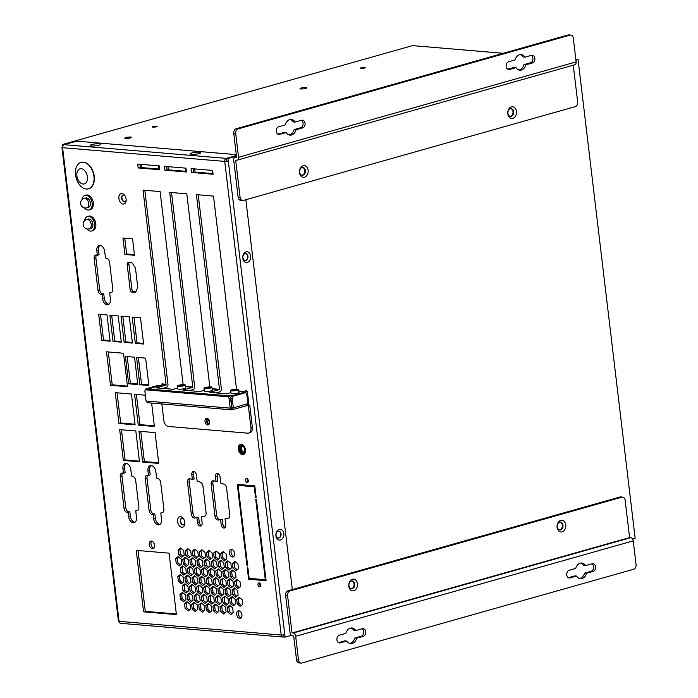 <?xml version="1.0" encoding="UTF-8"?>
<svg xmlns="http://www.w3.org/2000/svg" width="698" height="698" viewBox="0 0 698 698"><rect width="100%" height="100%" fill="white"/><g stroke="black" fill="none" stroke-linecap="round" stroke-linejoin="round"><path stroke-width="1.05" d="M90.635 228.482A4.869 3.158 -105.8 0 0 90.915 228.421A4.869 3.158 -105.8 0 0 92.851 224.014A4.869 3.158 -105.8 0 0 88.262 219.05A4.869 3.158 -105.8 0 0 88 219.146M86.849 228.909A7.547 4.895 -105.8 0 0 91.639 230.994L92.79 230.672A7.547 4.895 -105.8 0 0 95.8 223.84A7.547 4.895 -105.8 0 0 88.69 216.153L87.538 216.476A7.547 4.895 -105.8 0 0 84.545 220.76M91.639 230.994A7.547 4.895 -105.8 0 0 94.649 224.163A7.547 4.895 -105.8 0 0 87.538 216.476M88.123 207.419A4.869 3.158 -105.8 0 0 88.402 207.367A4.869 3.158 -105.8 0 0 90.347 202.952A4.869 3.158 -105.8 0 0 85.758 197.988A4.869 3.158 -105.8 0 0 85.488 198.084M84.336 207.856A7.547 4.895 -105.8 0 0 89.135 209.941L90.278 209.618A7.547 4.895 -105.8 0 0 93.288 202.778A7.547 4.895 -105.8 0 0 86.177 195.091L85.025 195.414A7.547 4.895 -105.8 0 0 82.032 199.707M89.135 209.941A7.547 4.895 -105.8 0 0 92.136 203.109A7.547 4.895 -105.8 0 0 85.025 195.414M240.435 449.146A3.237 2.094 -105.8 0 0 243.489 452.444A3.237 2.094 -105.8 0 0 244.771 449.512A3.237 2.094 -105.8 0 0 241.726 446.223A3.237 2.094 -105.8 0 0 240.435 449.146M242.276 446.179A3.237 2.094 -105.8 0 0 241.473 448.858A3.237 2.094 -105.8 0 0 243.977 452.191M241.185 445.656A3.918 2.539 -105.8 0 0 239.623 449.207A3.918 2.539 -105.8 0 0 243.314 453.203A3.918 2.539 -105.8 0 0 244.876 449.652A3.918 2.539 -105.8 0 0 241.185 445.664A3.918 2.539 -105.8 0 0 239.623 449.207A3.918 2.539 -105.8 0 0 243.323 453.203M240.775 444.373A5.27 3.42 -105.8 0 0 238.716 449.137A5.27 3.42 -105.8 0 0 243.637 454.52M259.604 586.896A2.059 1.335 -105.8 0 0 259.918 586.87A2.059 1.335 -105.8 0 0 260.703 584.767A2.059 1.335 -105.8 0 0 259.124 582.882A2.059 1.335 -105.8 0 0 258.801 582.909A2.059 1.335 -105.8 0 0 258.024 585.011A2.059 1.335 -105.8 0 0 259.604 586.896M247.153 482.466A2.059 1.335 -105.8 0 0 247.467 482.44A2.059 1.335 -105.8 0 0 248.252 480.337A2.059 1.335 -105.8 0 0 246.673 478.453A2.059 1.335 -105.8 0 0 246.35 478.479A2.059 1.335 -105.8 0 0 245.565 480.582A2.059 1.335 -105.8 0 0 247.153 482.466M180.564 516.695A5.392 3.49 74.2 0 1 183.286 518.431A5.392 3.49 74.2 0 1 184.822 523.875A5.392 3.49 74.2 0 1 181.82 527.226A5.392 3.49 74.2 0 1 177.58 521.659A5.392 3.49 74.2 0 1 180.564 516.695M183.644 518.946A3.429 2.225 -105.8 0 0 182.23 518.204A3.429 2.225 -105.8 0 0 181.698 518.256A3.429 2.225 -105.8 0 0 180.389 521.764A3.429 2.225 -105.8 0 0 183.024 524.905A3.429 2.225 -105.8 0 0 183.557 524.861A3.429 2.225 -105.8 0 0 184.857 523.247M183.705 524.809A3.429 2.225 74.2 0 1 183.312 524.826A3.429 2.225 74.2 0 1 180.703 521.799A3.429 2.225 74.2 0 1 181.838 518.221M232.425 556.995A3.918 2.539 -105.8 0 0 233.036 556.934A3.918 2.539 -105.8 0 0 234.528 552.929A3.918 2.539 -105.8 0 0 231.518 549.335A3.918 2.539 -105.8 0 0 230.907 549.387A3.918 2.539 -105.8 0 0 229.415 553.401A3.918 2.539 -105.8 0 0 232.425 556.995M152.356 548.707A3.918 2.539 -105.8 0 0 152.967 548.645A3.918 2.539 -105.8 0 0 154.45 544.641A3.918 2.539 -105.8 0 0 151.44 541.046A3.918 2.539 -105.8 0 0 150.829 541.107A3.918 2.539 -105.8 0 0 149.346 545.112A3.918 2.539 -105.8 0 0 152.356 548.707M239.754 618.445A3.918 2.539 -105.8 0 0 240.365 618.384A3.918 2.539 -105.8 0 0 241.857 614.38A3.918 2.539 -105.8 0 0 238.838 610.785A3.918 2.539 -105.8 0 0 238.236 610.846A3.918 2.539 -105.8 0 0 236.744 614.851A3.918 2.539 -105.8 0 0 239.754 618.445M242.538 454.695A5.296 3.429 -105.8 0 0 243.358 454.616A5.296 3.429 -105.8 0 0 245.373 449.207A5.296 3.429 -105.8 0 0 241.307 444.356A5.296 3.429 -105.8 0 0 240.478 444.434A5.296 3.429 -105.8 0 0 238.472 449.844A5.296 3.429 -105.8 0 0 242.538 454.695M147.47 475.111A3.918 2.539 -105.8 0 0 146.859 475.164A3.918 2.539 -105.8 0 0 145.297 478.715L149.075 510.421A3.918 2.539 -105.8 0 0 152.609 514.452L153.124 514.356L153.656 518.806A5.881 3.813 -105.8 0 0 159.196 524.791A5.881 3.813 -105.8 0 0 161.535 519.469L160.767 513.004L162.163 512.751A3.918 2.539 -105.8 0 0 162.329 512.716A3.918 2.539 -105.8 0 0 163.89 509.165L160.714 482.527A3.918 2.539 -105.8 0 0 158.088 478.575L156.605 478.078L155.828 471.612A5.881 3.813 -105.8 0 0 151.204 465.531A5.881 3.813 -105.8 0 0 150.288 465.618A5.881 3.813 -105.8 0 0 147.95 470.941L148.473 475.39L147.932 475.207A3.918 2.539 -105.8 0 0 147.47 475.111M160.017 524.39A5.881 3.813 74.2 0 1 155.375 518.317L154.851 513.876L154.337 513.964A3.918 2.539 74.2 0 1 150.803 509.933L147.025 478.226A3.918 2.539 74.2 0 1 147.793 475.164M148.473 475.39L150.201 474.902L149.669 470.452A5.881 3.813 74.2 0 1 151.196 465.531M96.35 254.979A3.918 2.539 -105.8 0 0 95.739 255.032A3.918 2.539 -105.8 0 0 94.178 258.583L97.956 290.289A3.918 2.539 -105.8 0 0 101.489 294.32L102.004 294.224L102.536 298.665A5.881 3.813 -105.8 0 0 108.077 304.66A5.881 3.813 -105.8 0 0 110.424 299.337L109.647 292.863L111.043 292.619A3.918 2.539 -105.8 0 0 111.209 292.584A3.918 2.539 -105.8 0 0 112.771 289.033L109.595 262.396A3.918 2.539 -105.8 0 0 106.969 258.435L105.485 257.946L104.709 251.472A5.881 3.813 -105.8 0 0 100.084 245.399A5.881 3.813 -105.8 0 0 99.168 245.487A5.881 3.813 -105.8 0 0 96.83 250.809L97.362 255.25L96.813 255.075A3.918 2.539 -105.8 0 0 96.35 254.979M108.897 304.258A5.881 3.813 74.2 0 1 104.264 298.186L103.732 293.736L103.217 293.832A3.918 2.539 74.2 0 1 99.683 289.801L95.905 258.094A3.918 2.539 74.2 0 1 96.673 255.032M97.362 255.25L99.081 254.761L98.549 250.32A5.881 3.813 74.2 0 1 100.076 245.399M122.438 472.991A3.918 2.539 -105.8 0 0 121.827 473.052A3.918 2.539 -105.8 0 0 120.265 476.594L124.043 508.301A3.918 2.539 -105.8 0 0 127.577 512.332L128.092 512.245L128.624 516.686A5.881 3.813 -105.8 0 0 134.164 522.68A5.881 3.813 -105.8 0 0 136.511 517.349L135.735 510.884L137.131 510.639A3.918 2.539 -105.8 0 0 137.297 510.596A3.918 2.539 -105.8 0 0 138.858 507.045L135.682 480.407A3.918 2.539 -105.8 0 0 133.056 476.455L131.573 475.957L130.796 469.492A5.881 3.813 -105.8 0 0 126.172 463.42A5.881 3.813 -105.8 0 0 125.256 463.498A5.881 3.813 -105.8 0 0 122.918 468.829L123.45 473.27L122.9 473.087A3.918 2.539 -105.8 0 0 122.438 472.991M134.984 522.279A5.881 3.813 74.2 0 1 130.352 516.197L129.819 511.756L129.304 511.843A3.918 2.539 74.2 0 1 125.771 507.812L121.993 476.115A3.918 2.539 74.2 0 1 122.761 473.043M123.45 473.27L125.169 472.782L124.637 468.341A5.881 3.813 74.2 0 1 126.163 463.42M193.712 471.508A3.429 2.225 -105.8 0 0 193.18 471.551A3.429 2.225 -105.8 0 0 191.81 474.666L192.386 479.526L190.153 478.784A3.918 2.539 -105.8 0 0 189.69 478.688A3.918 2.539 -105.8 0 0 189.079 478.749A3.918 2.539 -105.8 0 0 187.518 482.292L191.296 513.998A3.918 2.539 -105.8 0 0 194.829 518.029L196.932 517.654L197.517 522.523A3.429 2.225 -105.8 0 0 200.745 526.022A3.429 2.225 -105.8 0 0 202.115 522.915L201.39 516.86L204.383 516.337A3.918 2.539 -105.8 0 0 204.54 516.293A3.918 2.539 -105.8 0 0 206.102 512.742L202.926 486.105A3.918 2.539 -105.8 0 0 200.309 482.152L197.133 481.096L196.408 475.05A3.429 2.225 -105.8 0 0 193.712 471.508M192.386 479.526L194.114 479.037L193.529 474.178A3.429 2.225 74.2 0 1 194.114 471.595M201.53 525.498A3.429 2.225 74.2 0 1 199.244 522.034L198.66 517.166L196.557 517.541A3.918 2.539 74.2 0 1 193.023 513.51L189.237 481.812A3.918 2.539 74.2 0 1 190.013 478.741M217.357 473.506A3.429 2.225 -105.8 0 0 216.825 473.558A3.429 2.225 -105.8 0 0 215.464 476.664L216.04 481.524L213.806 480.782A3.918 2.539 -105.8 0 0 213.344 480.686A3.918 2.539 -105.8 0 0 212.733 480.748A3.918 2.539 -105.8 0 0 211.171 484.299L214.949 515.996A3.918 2.539 -105.8 0 0 218.483 520.027L220.585 519.661L221.17 524.521A3.429 2.225 -105.8 0 0 224.398 528.02A3.429 2.225 -105.8 0 0 225.768 524.913L225.044 518.867L228.037 518.335A3.918 2.539 -105.8 0 0 228.194 518.3A3.918 2.539 -105.8 0 0 229.755 514.749L226.58 488.103A3.918 2.539 -105.8 0 0 223.962 484.15L220.777 483.095L220.062 477.048A3.429 2.225 -105.8 0 0 217.357 473.506M216.04 481.524L217.767 481.044L217.183 476.176A3.429 2.225 74.2 0 1 217.767 473.593M225.184 527.496A3.429 2.225 74.2 0 1 222.889 524.032L222.313 519.172L220.21 519.548A3.918 2.539 74.2 0 1 216.677 515.517L212.89 483.81A3.918 2.539 74.2 0 1 213.658 480.748M283.798 533.604A5.392 3.987 -85.2 0 1 280.474 539.982A5.392 3.987 -85.2 0 1 275.902 535.837A5.392 3.987 -85.2 0 1 279.217 529.45A5.392 3.987 -85.2 0 1 283.798 533.604M276.024 535.322A3.429 2.539 94.8 0 0 278.249 538.027A3.429 2.539 94.8 0 0 281.05 533.9A3.429 2.539 94.8 0 0 278.825 531.187A3.429 2.539 94.8 0 0 276.024 535.322M250.695 256.018A5.392 3.987 -85.2 0 1 247.38 262.396A5.392 3.987 -85.2 0 1 242.799 258.243A5.392 3.987 -85.2 0 1 246.124 251.865A5.392 3.987 -85.2 0 1 250.695 256.018M242.921 257.728A3.429 2.539 94.8 0 0 245.146 260.441A3.429 2.539 94.8 0 0 247.947 256.306A3.429 2.539 94.8 0 0 245.722 253.601A3.429 2.539 94.8 0 0 242.921 257.728M245.591 253.592A3.429 2.539 -85.2 0 1 247.685 256.288A3.429 2.539 -85.2 0 1 245.015 260.424M278.694 531.187A3.429 2.539 -85.2 0 1 280.788 533.874A3.429 2.539 -85.2 0 1 278.118 538.01M208.126 418.817A2.452 1.588 -105.8 0 0 208.056 418.835A2.452 1.588 -105.8 0 0 207.132 421.339A2.452 1.588 -105.8 0 0 209.007 423.59A2.452 1.588 -105.8 0 0 209.391 423.555A2.452 1.588 -105.8 0 0 209.452 423.529M184.22 384.685A4.022 0.724 -6.8 0 0 179.796 385.008A4.022 0.724 -6.8 0 0 177.283 385.994A4.022 0.724 -6.8 0 0 178.33 386.343A4.022 0.724 -6.8 0 0 182.763 386.02A4.022 0.724 -6.8 0 0 185.267 385.034A4.022 0.724 -6.8 0 0 184.22 384.685M177.283 385.994L177.632 388.865A4.022 0.724 -6.8 0 0 178.679 389.214A4.022 0.724 -6.8 0 0 183.103 388.891A4.022 0.724 -6.8 0 0 185.607 387.914L185.267 385.034M237.625 389.196A4.022 0.724 -6.8 0 0 233.193 389.528A4.022 0.724 -6.8 0 0 230.689 390.505A4.022 0.724 -6.8 0 0 231.736 390.863A4.022 0.724 -6.8 0 0 236.16 390.54A4.022 0.724 -6.8 0 0 238.664 389.554A4.022 0.724 -6.8 0 0 237.625 389.196M230.689 390.505L231.029 393.375A4.022 0.724 -6.8 0 0 232.076 393.733A4.022 0.724 -6.8 0 0 236.5 393.41A4.022 0.724 -6.8 0 0 239.013 392.424L238.664 389.554M210.918 386.936A4.022 0.724 -6.8 0 0 206.495 387.268A4.022 0.724 -6.8 0 0 203.991 388.245A4.022 0.724 -6.8 0 0 205.029 388.603A4.022 0.724 -6.8 0 0 209.461 388.28A4.022 0.724 -6.8 0 0 211.965 387.294A4.022 0.724 -6.8 0 0 210.918 386.936M203.991 388.245L204.331 391.116A4.022 0.724 -6.8 0 0 205.378 391.473A4.022 0.724 -6.8 0 0 209.801 391.15A4.022 0.724 -6.8 0 0 212.305 390.165L211.965 387.294M206.18 388.28A2.452 0.445 -6.8 0 0 208.885 388.079A2.452 0.445 -6.8 0 0 210.412 387.486A2.452 0.445 -6.8 0 0 209.775 387.268A2.452 0.445 -6.8 0 0 207.07 387.46A2.452 0.445 -6.8 0 0 205.544 388.062A2.452 0.445 -6.8 0 0 206.18 388.28M232.879 390.54A2.452 0.445 -6.8 0 0 235.584 390.339A2.452 0.445 -6.8 0 0 237.111 389.737A2.452 0.445 -6.8 0 0 236.474 389.519A2.452 0.445 -6.8 0 0 233.769 389.72A2.452 0.445 -6.8 0 0 232.242 390.322A2.452 0.445 -6.8 0 0 232.879 390.54M179.482 386.02A2.452 0.445 -6.8 0 0 182.187 385.82A2.452 0.445 -6.8 0 0 183.714 385.226A2.452 0.445 -6.8 0 0 183.077 385.008A2.452 0.445 -6.8 0 0 180.372 385.209A2.452 0.445 -6.8 0 0 178.845 385.802A2.452 0.445 -6.8 0 0 179.482 386.02M121.871 193.547A5.392 3.49 74.2 0 1 124.584 195.283A5.392 3.49 74.2 0 1 126.129 200.727A5.392 3.49 74.2 0 1 123.127 204.078A5.392 3.49 74.2 0 1 118.887 198.502A5.392 3.49 74.2 0 1 121.871 193.547M124.951 195.798A3.429 2.225 -105.8 0 0 123.537 195.056A3.429 2.225 -105.8 0 0 122.996 195.108A3.429 2.225 -105.8 0 0 121.696 198.616A3.429 2.225 -105.8 0 0 124.331 201.757A3.429 2.225 -105.8 0 0 124.863 201.705A3.429 2.225 -105.8 0 0 126.163 200.099M125.003 201.661A3.429 2.225 74.2 0 1 124.619 201.678A3.429 2.225 74.2 0 1 122.01 198.642A3.429 2.225 74.2 0 1 123.145 195.074M199.296 152.173A5.392 0.968 173.2 0 1 200.631 152.836A5.392 0.968 173.2 0 1 196.871 154.049A5.392 0.968 173.2 0 1 191.392 154.406A5.392 0.968 173.2 0 1 190.1 154.092A5.392 0.968 173.2 0 1 192.901 152.696A5.392 0.968 173.2 0 1 199.296 152.173M99.43 143.727A5.392 0.968 173.2 0 1 100.765 144.39A5.392 0.968 173.2 0 1 97.005 145.603A5.392 0.968 173.2 0 1 91.534 145.961A5.392 0.968 173.2 0 1 90.243 145.646A5.392 0.968 173.2 0 1 93.043 144.25A5.392 0.968 173.2 0 1 99.43 143.727M266.008 580.082L250.294 578.441M247.24 567.753L248.61 579.244L266.086 580.719L256.367 499.262L255.712 499.21L265.31 579.706L249.151 578.345L247.895 567.814L247.24 567.753M250.329 578.755L248.61 579.244M256.14 497.351L254.77 485.86L237.294 484.386L247.013 565.842L247.668 565.895L238.07 485.398L254.229 486.768L255.485 497.29L256.14 497.351M119.437 622.45L120.222 623.192M64.033 144.713L62.454 144.53L62.68 146.423M62.454 144.53L74.948 140.996L76.536 141.179M64.033 144.661L76.527 141.136M164.859 170.172L186.41 171.996L185.956 168.166L164.405 166.342L164.859 170.172L168.41 169.841L185.747 171.307M185.904 171.638L186.41 171.996M138.16 167.913L159.711 169.736L159.257 165.906L137.707 164.091L138.16 167.913L141.711 167.581L159.039 169.047M159.205 169.378L159.711 169.736M149.311 389.589L149.232 388.908A2.94 0.532 -6.8 0 1 150.175 388.393L162.966 384.781L166.115 385.052L156.204 387.852L173.287 389.292L177.536 388.088M149.232 388.908A2.94 0.532 -6.8 0 0 149.991 389.17L150.053 389.65M229.075 396.342L229.014 395.853L149.991 389.17M229.014 395.853A2.94 0.532 -6.8 0 0 233.141 395.408L233.176 395.687M238.864 391.203L245.932 391.796L233.141 395.408M212.166 388.943L219.512 389.563L209.601 392.363L226.684 393.812L230.942 392.608M185.467 386.683L192.814 387.303L182.902 390.103L199.986 391.552L204.235 390.348M219.512 389.563L196.417 194.637L213.501 196.086L236.526 389.17M216.075 392.913L219.791 391.857A2.548 1.885 94.8 0 0 221.362 388.847L198.223 194.786M166.115 385.052L143.02 190.118L160.104 191.566L183.129 384.65M162.678 388.393L166.394 387.346A2.548 1.885 94.8 0 0 167.965 384.328L144.818 190.275M192.814 387.303L169.719 192.378L186.802 193.826L209.828 386.91M189.376 390.653L193.093 389.606A2.548 1.885 94.8 0 0 194.663 386.587L171.525 192.535M246.708 393.846A2.548 1.885 94.8 0 0 247.502 392.852M245.932 391.796L238.838 390.959M197.159 591.703L200.186 594.26L202.673 592.166L202.123 587.524L199.087 584.968L196.6 587.062L197.159 591.703L198.878 591.215L198.328 586.573L196.6 587.062M199.637 583.048L202.673 585.605L205.151 583.519L204.601 578.869L201.565 576.321L199.078 578.406L199.637 583.048L201.356 582.56L200.806 577.918L199.078 578.406M199.288 609.607L202.324 612.163L204.811 610.069L204.252 605.428L201.216 602.88L198.738 604.965L199.288 609.607L201.015 609.118L200.457 604.477L198.738 604.965M201.766 600.952L204.802 603.508L207.289 601.423L206.739 596.781L203.703 594.225L201.216 596.31L201.766 600.952L203.493 600.463L202.944 595.822L201.216 596.31M197.499 565.144L200.535 567.701L203.022 565.607L202.464 560.965L199.427 558.409L196.949 560.503L197.499 565.144L199.227 564.656L198.668 560.014L196.949 560.503M195.021 573.8L198.058 576.347L200.535 574.262L199.986 569.62L196.949 567.064L194.463 569.149L195.021 573.8L196.74 573.311L196.19 568.669L194.463 569.149M192.194 609.005L195.231 611.561L197.717 609.476L197.159 604.834L194.123 602.278L191.645 604.363L192.194 609.005L193.922 608.516L193.363 603.875L191.645 604.363M185.101 608.403L188.137 610.959L190.615 608.874L190.065 604.232L187.029 601.676L184.542 603.761L185.101 608.403L186.82 607.923L186.27 603.281L184.542 603.761M208.868 601.554L211.904 604.11L214.382 602.025L213.832 597.375L210.796 594.827L208.309 596.912L208.868 601.554L210.587 601.065L210.037 596.424L208.309 596.912M204.252 592.305L207.289 594.853L209.766 592.768L209.217 588.126L206.18 585.57L203.694 587.655L204.252 592.305L205.971 591.817L205.421 587.175L203.694 587.655M206.381 610.209L209.417 612.757L211.904 610.671L211.354 606.03L208.318 603.473L205.831 605.567L206.381 610.209L208.109 609.72L207.559 605.079L205.831 605.567M207.079 557.091L210.115 559.648L212.593 557.554L212.044 552.912L209.007 550.364L206.521 552.45L207.079 557.091L208.798 556.603L208.248 551.961L206.521 552.45M204.593 565.746L207.629 568.294L210.115 566.209L209.557 561.567L206.521 559.011L204.043 561.105L204.593 565.746L206.32 565.258L205.762 560.616L204.043 561.105M199.977 556.489L203.013 559.046L205.5 556.96L204.942 552.319L201.905 549.762L199.427 551.848L199.977 556.489L201.705 556.001L201.146 551.359L199.427 551.848M206.73 583.65L209.766 586.207L212.253 584.113L211.695 579.471L208.658 576.914L206.18 579.008L206.73 583.65L208.458 583.162L207.899 578.52L206.18 579.008M202.115 574.393L205.151 576.949L207.638 574.864L207.079 570.222L204.043 567.666L201.565 569.751L202.115 574.393L203.842 573.904L203.284 569.263L201.565 569.751M183.312 563.94L186.349 566.497L188.826 564.412L188.277 559.77L185.24 557.213L182.754 559.299L183.312 563.94L185.031 563.452L184.481 558.81L182.754 559.299M190.406 564.542L193.442 567.099L195.92 565.014L195.37 560.363L192.334 557.815L189.847 559.901L190.406 564.542L192.125 564.054L191.575 559.412L189.847 559.901M180.826 572.596L183.862 575.152L186.349 573.058L185.79 568.416L182.754 565.869L180.276 567.954L180.826 572.596L182.553 572.107L181.995 567.465L180.276 567.954M187.928 573.198L190.964 575.754L193.442 573.66L192.892 569.018L189.856 566.462L187.369 568.556L187.928 573.198L189.647 572.709L189.097 568.067L187.369 568.556M176.21 563.338L179.246 565.895L181.733 563.81L181.175 559.168L178.138 556.611L175.66 558.697L176.21 563.338L177.938 562.858L177.379 558.217L175.66 558.697M178.697 554.692L181.733 557.248L184.211 555.154L183.661 550.513L180.625 547.956L178.138 550.05L178.697 554.692L180.416 554.203L179.866 549.562L178.138 550.05M190.057 591.101L193.093 593.658L195.58 591.564L195.021 586.922L191.985 584.374L189.507 586.46L190.057 591.101L191.784 590.613L191.226 585.971L189.507 586.46M180.485 599.154L183.522 601.711L186 599.617L185.45 594.975L182.414 592.428L179.927 594.513L180.485 599.154L182.204 598.666L181.655 594.024L179.927 594.513M187.579 599.756L190.615 602.304L193.102 600.219L192.543 595.577L189.507 593.021L187.029 595.115L187.579 599.756L189.306 599.268L188.748 594.626L187.029 595.115M194.672 600.35L197.709 602.906L200.195 600.821L199.637 596.179L196.6 593.623L194.123 595.708L194.672 600.35L196.4 599.87L195.841 595.228L194.123 595.708M178.348 581.251L181.384 583.798L183.871 581.713L183.312 577.072L180.276 574.515L177.798 576.609L178.348 581.251L180.075 580.762L179.517 576.12L177.798 576.609M185.441 581.844L188.477 584.4L190.964 582.315L190.406 577.674L187.369 575.117L184.891 577.202L185.441 581.844L187.169 581.364L186.61 576.723L184.891 577.202M192.543 582.446L195.58 585.003L198.058 582.917L197.508 578.276L194.472 575.719L191.985 577.804L192.543 582.446L194.262 581.957L193.712 577.316L191.985 577.804M182.963 590.499L186 593.056L188.486 590.97L187.928 586.329L184.891 583.772L182.414 585.858L182.963 590.499L184.691 590.011L184.132 585.369L182.414 585.858M230.497 576.792L233.533 579.349L236.011 577.263L235.462 572.622L232.425 570.065L229.947 572.151L230.497 576.792L232.225 576.312L231.666 571.671L229.947 572.151M232.975 568.146L236.011 570.694L238.498 568.608L237.939 563.967L234.903 561.41L232.425 563.504L232.975 568.146L234.703 567.657L234.144 563.016L232.425 563.504M232.635 594.705L235.671 597.252L238.149 595.167L237.599 590.525L234.563 587.969L232.076 590.063L232.635 594.705L234.354 594.216L233.804 589.574L232.076 590.063M235.113 586.05L238.149 588.606L240.627 586.512L240.077 581.87L237.041 579.323L234.554 581.408L235.113 586.05L236.831 585.561L236.282 580.919L234.554 581.408M225.533 594.103L228.569 596.659L231.055 594.565L230.506 589.923L227.469 587.376L224.983 589.461L225.533 594.103L227.26 593.614L226.71 588.972L224.983 589.461M228.019 585.447L231.055 588.004L233.533 585.919L232.984 581.277L229.947 578.721L227.461 580.806L228.019 585.447L229.738 584.959L229.188 580.317L227.461 580.806M227.67 612.006L230.706 614.563L233.193 612.478L232.635 607.836L229.598 605.279L227.12 607.365L227.67 612.006L229.398 611.518L228.839 606.876L227.12 607.365M230.148 603.351L233.184 605.908L235.671 603.822L235.113 599.181L232.076 596.624L229.598 598.71L230.148 603.351L231.876 602.871L231.326 598.221L229.598 598.71M185.79 555.294L188.826 557.842L191.304 555.756L190.755 551.115L187.718 548.558L185.232 550.643L185.79 555.294L187.509 554.805L186.959 550.164L185.232 550.643M192.884 555.887L195.92 558.444L198.407 556.358L197.848 551.717L194.812 549.16L192.334 551.245L192.884 555.887L194.611 555.399L194.053 550.757L192.334 551.245M136.232 550.373L143.561 611.823L176.411 614.606L169.082 553.148L136.232 550.373M237.25 603.953L240.286 606.51L242.764 604.424L242.215 599.783L239.178 597.226L236.692 599.312L237.25 603.953L238.969 603.465L238.419 598.823L236.692 599.312M214.173 557.693L217.209 560.241L219.687 558.156L219.137 553.514L216.101 550.958L213.614 553.052L214.173 557.693L215.891 557.205L215.342 552.563L213.614 553.052M218.788 566.942L221.824 569.498L224.302 567.413L223.753 562.771L220.716 560.215L218.23 562.3L218.788 566.942L220.507 566.453L219.957 561.811L218.23 562.3M215.961 602.156L218.998 604.712L221.475 602.618L220.926 597.977L217.889 595.42L215.403 597.514L215.961 602.156L217.689 601.667L217.13 597.026L215.403 597.514M213.483 610.811L216.52 613.359L218.998 611.274L218.448 606.632L215.412 604.075L212.925 606.161L213.483 610.811L215.202 610.322L214.652 605.681L212.925 606.161M209.208 574.995L212.244 577.551L214.731 575.466L214.173 570.824L211.136 568.268L208.658 570.353L209.208 574.995L210.936 574.506L210.377 569.865L208.658 570.353M211.695 566.34L214.722 568.896L217.209 566.811L216.659 562.169L213.623 559.613L211.136 561.698L211.695 566.34L213.413 565.86L212.864 561.209L211.136 561.698M211.346 592.899L214.382 595.455L216.86 593.37L216.31 588.728L213.274 586.172L210.796 588.257L211.346 592.899L213.073 592.41L212.515 587.768L210.796 588.257M213.824 584.252L216.86 586.8L219.347 584.715L218.788 580.073L215.752 577.516L213.274 579.61L213.824 584.252L215.551 583.764L214.993 579.122L213.274 579.61M220.577 611.404L223.613 613.961L226.091 611.876L225.541 607.234L222.505 604.677L220.018 606.763L220.577 611.404L222.296 610.916L221.746 606.274L220.018 606.763M221.266 558.287L224.302 560.843L226.789 558.758L226.231 554.116L223.194 551.56L220.716 553.645L221.266 558.287L222.994 557.807L222.435 553.165L220.716 553.645M223.404 576.199L226.44 578.747L228.918 576.661L228.368 572.02L225.332 569.463L222.845 571.557L223.404 576.199L225.122 575.71L224.573 571.069L222.845 571.557M225.882 567.544L228.918 570.1L231.396 568.006L230.846 563.365L227.81 560.817L225.332 562.902L225.882 567.544L227.609 567.055L227.051 562.413L225.332 562.902M220.917 584.845L223.953 587.402L226.44 585.317L225.89 580.675L222.854 578.119L220.367 580.204L220.917 584.845L222.645 584.366L222.095 579.715L220.367 580.204M216.301 575.597L219.338 578.153L221.824 576.059L221.275 571.418L218.238 568.87L215.752 570.955L216.301 575.597L218.029 575.108L217.479 570.467L215.752 570.955M223.055 602.758L226.091 605.306L228.578 603.22L228.019 598.579L224.983 596.022L222.505 598.116L223.055 602.758L224.782 602.269L224.224 597.628L222.505 598.116M218.439 593.501L221.475 596.057L223.962 593.972L223.404 589.33L220.367 586.774L217.889 588.859L218.439 593.501L220.167 593.012L219.608 588.37L217.889 588.859M136.389 289.958L137.349 288.597A2.452 1.588 -105.8 0 0 137.698 286.843L135.552 268.852A2.452 1.588 -105.8 0 0 134.775 267.011L133.117 264.542A2.452 1.588 -105.8 0 0 131.346 262.718L128.545 262.483A2.452 1.588 -105.8 0 0 128.162 262.518A2.452 1.588 -105.8 0 0 127.193 264.734L130.16 289.618A2.452 1.588 -105.8 0 0 132.088 292.157L134.888 292.392A2.452 1.588 -105.8 0 0 135.264 292.357A2.452 1.588 -105.8 0 0 136.25 290.83L136.389 289.958M110.502 385.305L127.516 386.744L123.52 353.24L106.506 351.801L110.502 385.305L112.221 384.816L108.303 351.949M135.316 343.32L143.622 344.027L140.499 317.799L132.192 317.093L135.316 343.32L137.044 342.831L133.99 317.241M129.313 316.848L121.007 316.15L124.139 342.378L132.437 343.076L129.313 316.848M155.078 432.603L138.989 431.242L142.662 462.059L158.76 463.428L155.078 432.603M128.659 383.804L137.794 384.581L134.531 357.202L125.396 356.425L128.659 383.804L130.386 383.315L127.193 356.582M139.827 384.746L148.892 385.514L145.629 358.144L136.564 357.376L139.827 384.746L141.554 384.266L138.361 357.524M134.496 255.276L132.533 238.812L122.944 238.001L124.907 254.465L134.496 255.276M113.024 341.435L121.321 342.133L118.198 315.906L109.891 315.208L113.024 341.435L114.742 340.947L111.689 315.356M123.345 460.427L139.504 461.797L135.831 430.971L119.672 429.61L123.345 460.427L125.073 459.938L121.469 429.759M106.986 314.964L98.688 314.257L101.812 340.484L110.118 341.191L106.986 314.964M145.358 395.208L134.583 394.291L138.256 425.117L154.415 426.478L151.623 403.078M118.939 423.485L135.107 424.846L131.425 394.03L115.266 392.66L118.939 423.485L120.667 422.997L117.063 392.808M212.654 170.425L191.104 168.602L191.566 172.432L213.108 174.256L212.654 170.425M249.003 405.459L247.336 391.482L245.914 390.418L246.045 391.569M166.237 384.816L163.088 384.546L162.948 383.403L162.163 383.333L161.849 385.095M162.276 384.293L163.027 384.075M61.93 147.461L118.407 621.089A2.548 0.462 -6.8 0 0 119.061 621.316L281.207 635.023A2.548 0.462 -6.8 0 0 284.784 634.648L228.307 161.02A2.548 0.462 173.2 0 1 224.73 161.404L62.593 147.688A2.548 0.462 173.2 0 1 61.93 147.461A2.548 0.462 173.2 0 1 62.576 147.069M283.257 634.936L283.501 637.004L285.081 637.134L284.784 634.648M236.404 155.584L226.431 158.402L228.01 158.533L228.307 161.02L224.73 161.404A2.548 1.885 94.8 0 1 226.3 158.385L236.404 155.532M226.431 158.402L226.728 160.889M285.081 637.134L291.432 635.337M236.474 156.143L228.01 158.533M292.331 589.574L245.844 199.733L292.331 589.574M224.73 161.404L281.207 635.023A2.548 1.885 94.8 0 0 282.865 637.038L120.719 623.323A2.548 1.885 -85.2 0 1 119.061 621.316L62.593 147.688A2.548 1.885 -85.2 0 1 64.164 144.678L76.658 141.144L236.29 154.642L74.948 140.996L412.518 45.614L503.206 53.284M282.865 637.038A2.548 1.885 94.8 0 0 283.371 636.986L283.501 636.951M164.039 388.507L163.978 388.027M208.824 419.646A2.452 1.588 -105.8 0 0 209.618 422.465M228.743 518.029L225.044 518.867M222.313 519.172L220.585 519.661M205.09 516.023L201.39 516.86M198.66 517.166L196.932 517.654M191.566 172.432L195.108 172.101L212.445 173.566M212.602 173.898L213.108 174.256M194.733 168.907L195.108 172.101M141.328 164.396L141.711 167.581M168.026 166.656L168.41 169.841M137.838 510.325L135.735 510.884M129.819 511.756L128.092 512.245M111.75 292.314L109.647 292.863M103.732 293.736L102.004 294.224M135.028 424.209L120.667 422.997M154.345 425.841L139.984 424.628L136.38 394.449M139.984 424.628L138.256 425.117M110.04 340.545L103.54 339.996L101.812 340.484M103.54 339.996L100.486 314.414M162.87 512.445L160.767 513.004M154.851 513.876L153.124 514.356M139.434 461.16L125.073 459.938M121.251 341.497L114.742 340.947M134.417 254.63L126.626 253.976L124.907 254.465M126.626 253.976L124.741 238.149M148.822 384.877L141.554 384.266M137.715 383.935L130.386 383.315M158.682 462.783L144.381 461.579L142.662 462.059M144.381 461.579L140.787 431.39M132.367 342.439L125.858 341.889L124.139 342.378M125.858 341.889L122.813 316.299M143.544 343.381L137.044 342.831M127.437 386.099L112.221 384.816M135.927 291.843L133.807 291.668A2.452 1.588 74.2 0 1 131.878 289.138L128.912 264.245A2.452 1.588 74.2 0 1 129.226 262.535M241.159 617.905A3.918 2.539 74.2 0 1 238.576 614.816A3.918 2.539 74.2 0 1 239.161 610.846M219.608 588.37L220.943 587.254M222.627 595.089L220.167 593.012M224.224 597.628L225.559 596.502M227.243 604.337L224.782 602.269M217.479 570.467L218.806 569.35M220.489 577.185L218.029 575.108M222.095 579.715L223.421 578.598M225.105 586.433L222.645 584.366M227.051 562.413L228.386 561.297M230.07 569.132L227.609 567.055M224.573 571.069L225.899 569.943M227.592 577.778L225.122 575.71M222.435 553.165L223.77 552.039M225.454 559.875L222.994 557.807M221.746 606.274L223.081 605.157M224.765 612.992L222.296 610.916M214.993 579.122L216.328 577.996M218.012 585.831L215.551 583.764M212.515 587.768L213.85 586.652M215.534 594.487L213.073 592.41M212.864 561.209L214.19 560.093M215.874 567.928L213.413 565.86M210.377 569.865L211.712 568.748M213.396 576.583L210.936 574.506M214.652 605.681L215.979 604.555M217.671 612.39L215.202 610.322M217.13 597.026L218.465 595.909M220.149 603.744L217.689 601.667M219.957 561.811L221.283 560.695M222.976 568.53L220.507 566.453M215.342 552.563L216.668 551.437M218.361 559.273L215.891 557.205M238.419 598.823L239.746 597.706M241.438 605.541L238.969 603.465M176.332 613.961L145.28 611.335L143.561 611.823M145.28 611.335L138.029 550.521M194.053 550.757L195.388 549.64M197.072 557.475L194.611 555.399M186.959 550.164L188.294 549.038M189.978 556.873L187.509 554.805M231.326 598.221L232.652 597.104M234.336 604.939L231.876 602.871M228.839 606.876L230.174 605.759M231.858 613.594L229.398 611.518M229.188 580.317L230.514 579.2M232.207 587.035L229.738 584.959M226.71 588.972L228.037 587.856M229.721 595.691L227.26 593.614M236.282 580.919L237.617 579.802M239.301 587.637L236.831 585.561M233.804 589.574L235.13 588.449M236.823 596.284L234.354 594.216M234.144 563.016L235.479 561.899M237.163 569.725L234.703 567.657M231.666 571.671L233.001 570.545M234.685 578.38L232.225 576.312M184.132 585.369L185.467 584.252M187.151 592.087L184.691 590.011M193.712 577.316L195.039 576.199M196.731 584.034L194.262 581.957M186.61 576.723L187.945 575.597M189.629 583.432L187.169 581.364M179.517 576.12L180.852 575.004M182.536 582.83L180.075 580.762M195.841 595.228L197.176 594.103M198.86 601.938L196.4 599.87M188.748 594.626L190.083 593.509M191.767 601.336L189.306 599.268M181.655 594.024L182.981 592.907M184.673 600.742L182.204 598.666M191.226 585.971L192.561 584.854M194.245 592.689L191.784 590.613M179.866 549.562L181.192 548.445M182.885 556.28L180.416 554.203M177.379 558.217L178.714 557.091M180.398 564.926L177.938 562.858M153.761 548.166A3.918 2.539 74.2 0 1 151.178 545.077A3.918 2.539 74.2 0 1 151.763 541.098M233.83 556.454A3.918 2.539 74.2 0 1 231.247 553.366A3.918 2.539 74.2 0 1 231.832 549.387M189.097 568.067L190.423 566.951M192.116 574.786L189.647 572.709M181.995 567.465L183.33 566.348M185.014 574.184L182.553 572.107M191.575 559.412L192.901 558.295M194.594 566.13L192.125 564.054M184.481 558.81L185.808 557.693M187.5 565.528L185.031 563.452M203.284 569.263L204.619 568.146M206.303 575.981L203.842 573.904M207.899 578.52L209.234 577.403M210.918 585.238L208.458 583.162M201.146 551.359L202.481 550.242M204.165 558.077L201.705 556.001M205.762 560.616L207.097 559.491M208.781 567.326L206.32 565.258M208.248 551.961L209.575 550.844M211.267 558.679L208.798 556.603M207.559 605.079L208.885 603.962M210.569 611.797L208.109 609.72M205.421 587.175L206.748 586.05M208.44 593.885L205.971 591.817M210.037 596.424L211.363 595.307M213.056 603.142L210.587 601.065M186.27 603.281L187.596 602.156M189.289 609.991L186.82 607.923M193.363 603.875L194.698 602.758M196.382 610.593L193.922 608.516M196.19 568.669L197.517 567.544M199.209 575.379L196.74 573.311M198.668 560.014L200.003 558.897M201.687 566.732L199.227 564.656M202.944 595.822L204.27 594.705M205.954 602.54L203.493 600.463M200.457 604.477L201.792 603.36M203.476 611.195L201.015 609.118M200.806 577.918L202.132 576.801M203.825 584.636L201.356 582.56M198.328 586.573L199.654 585.456M201.338 593.291L198.878 591.215M247.642 565.668L247.013 565.842M239.161 485.084L239.1 484.534M247.354 478.749A2.059 1.335 -105.8 0 0 248.183 481.681M259.813 583.179A2.059 1.335 -105.8 0 0 260.642 586.111M254.814 486.183L239.789 484.909L238.07 485.398M254.857 486.585L254.229 486.768M256.114 497.116L255.485 497.29M265.938 579.532L265.31 579.706M152.949 127.158A2.452 0.445 -6.8 0 0 155.654 126.957A2.452 0.445 -6.8 0 0 157.181 126.364A2.452 0.445 -6.8 0 0 156.544 126.146A2.452 0.445 -6.8 0 0 153.839 126.347A2.452 0.445 -6.8 0 0 152.312 126.94A2.452 0.445 -6.8 0 0 152.949 127.158M300.89 88.951A3.429 0.619 -6.8 0 0 304.677 88.672A3.429 0.619 -6.8 0 0 306.815 87.835A3.429 0.619 -6.8 0 0 305.916 87.529A3.429 0.619 -6.8 0 0 302.138 87.808A3.429 0.619 -6.8 0 0 300 88.646A3.429 0.619 -6.8 0 0 300.89 88.951M361.232 68.308A2.452 0.445 -6.8 0 0 363.937 68.107A2.452 0.445 -6.8 0 0 365.464 67.505A2.452 0.445 -6.8 0 0 364.827 67.287A2.452 0.445 -6.8 0 0 362.122 67.488A2.452 0.445 -6.8 0 0 360.596 68.09A2.452 0.445 -6.8 0 0 361.232 68.308M125.64 138.474A3.429 0.619 -6.8 0 0 129.427 138.195A3.429 0.619 -6.8 0 0 131.564 137.358A3.429 0.619 -6.8 0 0 130.674 137.052A3.429 0.619 -6.8 0 0 126.888 137.332A3.429 0.619 -6.8 0 0 124.75 138.169A3.429 0.619 -6.8 0 0 125.64 138.474M575.833 59.426L578.075 59.618L575.929 60.229M519.74 54.68L520.577 54.758M530.506 55.596L531.745 55.7M578.075 59.618L635.145 538.219L632.562 538.952M81.247 168.707A7.844 5.078 -105.8 0 0 76.902 175.922A7.844 5.078 -105.8 0 0 83.071 184.019A7.844 5.078 -105.8 0 0 87.416 176.803A7.844 5.078 -105.8 0 0 81.247 168.707M86.343 189.036A13.724 8.891 74.2 0 1 75.803 176.454A13.724 8.891 74.2 0 1 81.012 162.425A13.724 8.891 74.2 0 1 83.149 162.233A13.724 8.891 74.2 0 1 93.689 174.805A13.724 8.891 74.2 0 1 88.472 188.835A13.724 8.891 74.2 0 1 86.343 189.036M88.62 188.792A13.724 8.891 -105.8 0 0 88.759 188.757A13.724 8.891 -105.8 0 0 93.977 174.727A13.724 8.891 -105.8 0 0 83.437 162.154A13.724 8.891 -105.8 0 0 81.3 162.346A13.724 8.891 -105.8 0 0 81.16 162.39M336.933 639.848A3.918 2.897 -85.2 0 1 339.35 635.206L345.868 633.365A7.844 5.802 -85.2 0 1 351.958 627.973A7.844 5.802 -85.2 0 1 355.823 630.556L362.332 628.715A3.918 2.897 -85.2 0 1 363.126 628.636A3.918 2.897 -85.2 0 1 365.7 632.257A3.918 2.897 -85.2 0 1 363.248 636.367L356.73 638.208A7.844 5.802 -85.2 0 1 350.64 643.6A7.844 5.802 -85.2 0 1 346.784 641.026L340.266 642.867A3.918 2.897 -85.2 0 1 339.481 642.937A3.918 2.897 -85.2 0 1 336.933 639.848M566.767 574.908A3.918 2.897 -85.2 0 1 569.184 570.266L575.702 568.425A7.844 5.802 -85.2 0 1 581.792 563.033A7.844 5.802 -85.2 0 1 585.657 565.607L592.166 563.766A3.918 2.897 -85.2 0 1 592.951 563.696A3.918 2.897 -85.2 0 1 595.534 567.308A3.918 2.897 -85.2 0 1 593.082 571.426L586.564 573.267A7.844 5.802 -85.2 0 1 580.474 578.659A7.844 5.802 -85.2 0 1 576.618 576.077L570.1 577.918A3.918 2.897 -85.2 0 1 569.315 577.996A3.918 2.897 -85.2 0 1 566.767 574.908M357.437 583.772A5.881 4.354 -85.2 0 1 353.816 590.735A5.881 4.354 -85.2 0 1 348.817 586.207A5.881 4.354 -85.2 0 1 352.446 579.244A5.881 4.354 -85.2 0 1 357.437 583.772M348.939 585.692A3.918 2.897 94.8 0 0 351.487 588.78A3.918 2.897 94.8 0 0 354.689 584.069A3.918 2.897 94.8 0 0 352.141 580.972A3.918 2.897 94.8 0 0 348.939 585.692M565.72 524.913A5.881 4.354 -85.2 0 1 562.099 531.876A5.881 4.354 -85.2 0 1 557.1 527.348A5.881 4.354 -85.2 0 1 560.73 520.394A5.881 4.354 -85.2 0 1 565.72 524.913M557.231 526.833A3.918 2.897 94.8 0 0 559.77 529.93A3.918 2.897 94.8 0 0 562.972 525.21A3.918 2.897 94.8 0 0 560.433 522.113A3.918 2.897 94.8 0 0 557.231 526.833M559.447 529.878A3.918 2.897 94.8 0 0 562.318 525.158A3.918 2.897 94.8 0 0 560.101 522.113M351.155 588.728A3.918 2.897 94.8 0 0 354.026 584.008A3.918 2.897 94.8 0 0 351.809 580.972M295.673 636.271A3.132 2.033 -105.8 0 0 293.204 633.025L630.774 537.643A3.132 2.033 74.2 0 1 633.243 540.88L295.673 636.271L298.508 660.003A3.918 2.897 94.8 0 0 301.047 663.1A3.918 2.897 94.8 0 0 301.833 663.021L633.653 569.263A3.918 2.897 94.8 0 0 636.07 564.621L633.243 540.88M301.047 663.1L299.076 662.934A3.918 2.897 -85.2 0 1 296.537 659.837L293.701 636.096L292.497 635.808A3.132 2.033 -105.8 0 1 290.028 632.571L285.604 595.429A3.918 2.897 -85.2 0 1 288.021 590.787L619.841 497.028A3.918 2.897 -85.2 0 1 620.627 496.95L622.599 497.116A3.918 2.897 94.8 0 0 621.813 497.194L619.841 497.028M362.105 628.776A3.918 2.897 -85.2 0 1 363.702 632.754A3.918 2.897 -85.2 0 1 361.276 636.201L354.759 638.042A7.844 5.802 -85.2 0 1 349.663 643.399M350.963 628.008A7.844 5.802 -85.2 0 1 353.851 630.381L355.823 630.556M346.784 641.026L344.812 640.851L338.53 642.631M591.939 563.836A3.918 2.897 -85.2 0 1 593.527 567.814A3.918 2.897 -85.2 0 1 591.11 571.261L584.592 573.102A7.844 5.802 -85.2 0 1 579.497 578.459M580.797 563.068A7.844 5.802 -85.2 0 1 583.685 565.441L585.657 565.607M576.618 576.077L574.646 575.911L568.355 577.691M629.727 537.556L292.157 632.938M292 632.737L287.576 595.595L285.604 595.429M622.599 497.116A3.918 2.897 94.8 0 1 625.138 500.213L629.57 537.355M288.021 590.787L289.993 590.953L621.813 497.194M289.993 590.953A3.918 2.897 94.8 0 0 287.576 595.595M586.564 573.267L584.592 573.102M356.73 638.208L354.759 638.042M531.309 55.369A3.918 2.897 -85.2 0 1 532.897 58.152A3.918 2.897 -85.2 0 1 530.48 62.794L523.962 64.635A7.844 5.802 -85.2 0 1 518.867 69.992M534.869 58.318A3.918 2.897 -85.2 0 1 532.452 62.96L525.934 64.801A7.844 5.802 -85.2 0 1 519.844 70.193A7.844 5.802 -85.2 0 1 515.979 67.619L509.47 69.46A3.918 2.897 -85.2 0 1 508.676 69.53A3.918 2.897 -85.2 0 1 506.102 65.917A3.918 2.897 -85.2 0 1 508.554 61.799L515.072 59.958A7.844 5.802 -85.2 0 1 521.162 54.566A7.844 5.802 -85.2 0 1 525.018 57.149L531.536 55.308A3.918 2.897 -85.2 0 1 532.321 55.229A3.918 2.897 -85.2 0 1 534.869 58.318M301.475 120.309A3.918 2.897 -85.2 0 1 303.063 123.092A3.918 2.897 -85.2 0 1 300.646 127.734L294.128 129.575A7.844 5.802 -85.2 0 1 289.033 134.932M305.035 123.267A3.918 2.897 -85.2 0 1 302.618 127.9L296.1 129.741A7.844 5.802 -85.2 0 1 290.01 135.133A7.844 5.802 -85.2 0 1 286.154 132.559L279.636 134.4A3.918 2.897 -85.2 0 1 278.851 134.478A3.918 2.897 -85.2 0 1 276.268 130.858A3.918 2.897 -85.2 0 1 278.72 126.739L285.238 124.898A7.844 5.802 -85.2 0 1 291.328 119.506A7.844 5.802 -85.2 0 1 295.193 122.089L301.702 120.248A3.918 2.897 -85.2 0 1 302.496 120.169A3.918 2.897 -85.2 0 1 305.035 123.267M507.795 113.844A5.881 4.354 -85.2 0 1 511.425 106.881A5.881 4.354 -85.2 0 1 516.415 111.41A5.881 4.354 -85.2 0 1 512.794 118.363A5.881 4.354 -85.2 0 1 507.795 113.844M513.667 111.697A3.918 2.897 94.8 0 0 511.119 108.609A3.918 2.897 94.8 0 0 507.917 113.32A3.918 2.897 94.8 0 0 510.465 116.418A3.918 2.897 94.8 0 0 513.667 111.697M299.512 172.694A5.881 4.354 -85.2 0 1 303.133 165.731A5.881 4.354 -85.2 0 1 308.132 170.26A5.881 4.354 -85.2 0 1 304.502 177.222A5.881 4.354 -85.2 0 1 299.512 172.694M305.375 170.556A3.918 2.897 94.8 0 0 302.836 167.459A3.918 2.897 94.8 0 0 299.634 172.179A3.918 2.897 94.8 0 0 302.173 175.268A3.918 2.897 94.8 0 0 305.375 170.556M301.85 175.215A3.918 2.897 94.8 0 0 304.721 170.495A3.918 2.897 94.8 0 0 302.504 167.459M510.133 116.365A3.918 2.897 94.8 0 0 513.004 111.645A3.918 2.897 94.8 0 0 510.788 108.6M240.095 197.403A3.918 2.897 94.8 0 0 242.634 200.492L240.662 200.326A3.918 2.897 -85.2 0 1 238.123 197.229L240.095 197.403L235.662 160.261L236.823 160.165A3.132 2.033 -105.8 0 0 237.311 160.121A3.132 2.033 -105.8 0 0 238.559 157.286L576.129 61.904L573.294 38.163A3.918 2.897 94.8 0 0 570.755 35.066A3.918 2.897 94.8 0 0 569.969 35.144L238.149 128.903A3.918 2.897 94.8 0 0 235.732 133.545L238.559 157.286M236.561 156.884L235.427 157.207L236.587 157.12L233.76 133.379A3.918 2.897 -85.2 0 1 236.177 128.737L238.149 128.903M569.969 35.144L567.998 34.979L236.177 128.737M567.998 34.979A3.918 2.897 -85.2 0 1 568.783 34.9L570.755 35.066M515.979 67.619L514.016 67.444L507.725 69.224M520.167 54.601A7.844 5.802 -85.2 0 1 523.055 56.974L525.018 57.149M286.154 132.559L284.182 132.393L277.891 134.164M290.333 119.541A7.844 5.802 -85.2 0 1 293.221 121.923L295.193 122.089M576.129 61.904A3.132 2.033 74.2 0 1 574.882 64.74L237.311 160.121M235.427 157.207A3.132 2.033 -105.8 0 0 234.938 157.251A3.132 2.033 -105.8 0 0 233.69 160.095L238.123 197.229M573.267 65.193L577.656 102.013A3.918 2.897 94.8 0 1 575.239 106.654L243.419 200.413A3.918 2.897 94.8 0 1 242.634 200.492M296.1 129.741L294.128 129.575M525.934 64.801L523.962 64.635M206.887 418.25A3.429 2.225 -105.8 0 0 206.355 418.303A3.429 2.225 -105.8 0 0 205.055 421.81A3.429 2.225 -105.8 0 0 207.69 424.951A3.429 2.225 -105.8 0 0 208.222 424.899A3.429 2.225 -105.8 0 0 209.522 421.391A3.429 2.225 -105.8 0 0 206.887 418.25M207.132 418.285A3.429 2.225 -105.8 0 0 206.582 421.801A3.429 2.225 -105.8 0 0 208.885 424.506M246.848 405.686L249.779 405.529L252.379 427.351A5.881 3.813 74.2 0 1 250.041 432.673L248.601 433.083A5.881 3.813 -105.8 0 0 250.948 427.752L252.379 427.351M246.534 405.782L249.779 405.529M247.938 404.317A2.155 1.597 -85.2 0 1 248.34 405.407M248.348 405.931L250.948 427.752M248.601 433.083A5.881 3.813 -105.8 0 1 247.694 433.17L168.427 426.461A5.881 3.813 -105.8 0 1 163.803 420.388L161.84 403.941M229.075 398.75A1.963 1.274 -105.8 0 0 227.531 396.726L228.97 396.324A1.963 1.274 74.2 0 1 230.514 398.349L229.075 398.75L230.192 408.138L231.849 407.885L232.085 409.796L230.192 408.138L146.056 401.018L147.409 402.72L231.64 409.839L247.066 405.625A2.155 1.396 74.2 0 0 247.93 403.671L246.804 394.291A1.963 1.448 94.8 0 0 245.539 392.747A1.963 1.448 94.8 0 0 245.146 392.782L233.42 396.098A1.963 1.448 94.8 0 0 232.216 398.418L230.898 398.305A1.963 1.448 -85.2 0 1 232.111 395.984L233.42 396.098M230.514 398.349L231.849 407.885L230.898 398.305M146.056 401.018L144.931 391.639A1.963 1.274 -105.8 0 1 145.716 389.859A1.963 1.274 -105.8 0 1 146.022 389.833L227.531 396.726M228.97 396.324L147.453 389.432L146.022 389.833M146.877 389.589A1.963 1.274 74.2 0 1 147.147 389.458A1.963 1.274 74.2 0 1 147.453 389.432M145.071 390.496A1.963 1.448 -85.2 0 1 146.283 388.725L158.001 385.418A1.963 1.448 -85.2 0 1 158.394 385.375L159.711 385.488A1.963 1.448 94.8 0 0 159.319 385.523L158.001 385.418M146.283 388.725L159.319 385.523M147.592 388.838A1.963 1.448 94.8 0 0 146.702 389.58M232.085 409.796L233.333 407.798L231.753 407.876M247.93 403.671L233.333 407.798L232.216 398.418M245.146 392.782L232.111 395.984M243.829 392.677A1.963 1.448 -85.2 0 1 244.221 392.634L245.539 392.747M87.407 219.451A4.851 3.141 -105.8 0 0 86.657 219.521A4.851 4.851 0 0 0 87.564 229.023A4.851 4.851 0 0 0 89.292 228.865A4.851 3.141 -105.8 0 0 91.229 224.468A4.851 3.141 -105.8 0 0 87.407 219.451M88.541 228.927A4.851 3.141 -105.8 0 0 89.292 228.865L91.185 228.325M84.894 198.398A4.851 3.141 -105.8 0 0 84.144 198.468A4.851 4.851 0 0 0 85.051 207.969A4.851 4.851 0 0 0 86.779 207.803A4.851 3.141 -105.8 0 0 88.716 203.406A4.851 3.141 -105.8 0 0 84.894 198.398M86.028 207.873A4.851 3.141 -105.8 0 0 86.779 207.803L88.672 207.271M147.025 478.226L145.297 478.715M149.669 470.452L147.95 470.941M95.905 258.094L94.178 258.583M98.549 250.32L96.83 250.809M121.993 476.115L120.265 476.594M124.637 468.341L122.918 468.829M193.529 474.178L191.81 474.666M189.237 481.812L187.518 482.292M217.183 476.176L215.464 476.664M212.89 483.81L211.171 484.299M192.936 387.076L185.432 386.439M219.634 389.336L212.131 388.699M226.3 158.385L64.164 144.678M222.889 524.032L221.17 524.521M220.21 519.548L218.483 520.027M216.677 515.517L214.949 515.996M199.244 522.034L197.517 522.523M196.557 517.541L194.829 518.029M193.023 513.51L191.296 513.998M193.363 168.794L193.782 172.301M139.966 164.274L140.385 167.79M166.665 166.534L167.084 170.05M130.352 516.197L128.624 516.686M129.304 511.843L127.577 512.332M125.771 507.812L124.043 508.301M104.264 298.186L102.536 298.665M103.217 293.832L101.489 294.32M99.683 289.801L97.956 290.289M155.375 518.317L153.656 518.806M154.337 513.964L152.609 514.452M150.803 509.933L149.075 510.421M135.613 292.183L134.888 292.392M133.807 291.668L132.088 292.157M131.878 289.138L130.16 289.618M128.912 264.245L127.193 264.734M293.204 633.025L630.774 537.643M296.537 659.837L298.508 660.003M593.082 571.426L591.11 571.261M570.1 577.918L568.547 577.787M363.248 636.367L361.276 636.201M340.266 642.867L338.713 642.736M532.452 62.96L530.48 62.794M302.618 127.9L300.646 127.734M235.732 133.545L233.76 133.379M235.662 160.261L236.177 160.112M279.636 134.4L278.083 134.269M509.47 69.46L507.917 69.32M88.541 218.989L86.657 219.521M86.028 197.935L84.144 198.468M212.061 170.373L212.497 174.046M158.664 165.862L159.1 169.527M185.363 168.122L185.799 171.787M234.938 157.251L236.552 156.797M147.147 389.458L145.716 389.859"/></g></svg>
